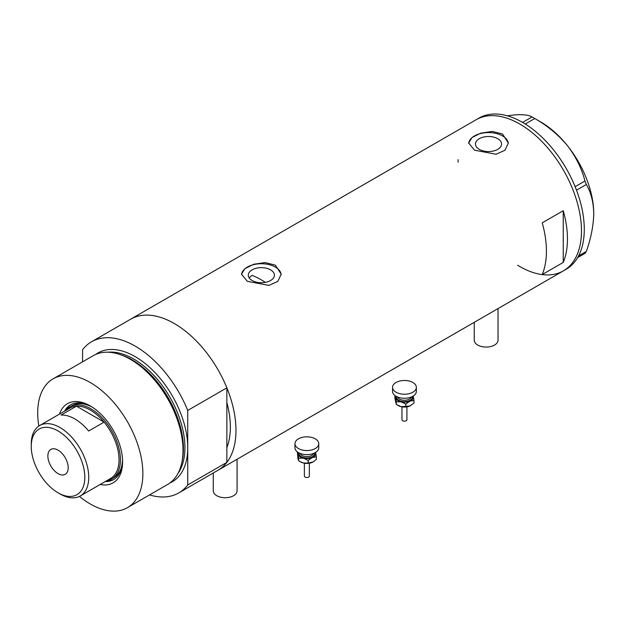 <?xml version="1.0" encoding="UTF-8"?>
<svg xmlns="http://www.w3.org/2000/svg" width="625" height="625" viewBox="0 0 625 625"><rect width="100%" height="100%" fill="white"/><g stroke="black" fill="none" stroke-linecap="round" stroke-linejoin="round"><path stroke-width="0.94" d="M498.031 308.594L498.031 340.195A11.898 6.867 180 0 1 490.68 346.539A11.898 6.867 180 0 1 477.719 345.047A11.898 6.867 180 0 1 474.234 340.195L474.234 322.328M237.078 459.25L237.078 490.852A11.898 6.867 180 0 1 229.727 497.195A11.898 6.867 180 0 1 216.766 495.711A11.898 6.867 180 0 1 213.281 490.852L213.281 472.992M265.344 282.352A79.32 45.797 60 0 0 261.211 279.797A79.32 45.797 60 0 0 251.992 275.352L249.125 277.812M270.578 269.852A13.047 7.531 -0 0 0 256.359 268.219A13.047 7.531 -0 0 0 248.305 275.18A13.047 7.531 -0 0 0 252.125 280.508A13.047 7.531 -0 0 0 266.344 282.141A13.047 7.531 -0 0 0 274.406 275.18A13.047 7.531 -0 0 0 270.578 269.852M497.742 138.703A13.047 7.531 -0 0 0 483.523 137.07A13.047 7.531 -0 0 0 475.469 144.031A13.047 7.531 -0 0 0 479.289 149.359A13.047 7.531 -0 0 0 493.508 150.992A13.047 7.531 -0 0 0 501.562 144.031A13.047 7.531 -0 0 0 497.742 138.703M502.539 133.992L492.367 131.43L480.945 133.094L472.023 137.523L468.68 143.016L474.492 150.188L496.086 154.258L505.008 150.234L508.344 143.016L502.539 133.992M508.328 143.562A19.828 11.445 -0 0 0 502.539 135.938A19.828 11.445 -0 0 0 481.367 133.352A19.828 11.445 -0 0 0 468.703 143.477M275.375 265.141L265.203 262.578L253.789 264.242L244.867 268.672L241.523 274.164L247.328 281.336L268.922 285.406L277.852 281.383L281.188 274.164L275.375 265.141M281.164 274.711A19.828 11.445 -0 0 0 275.375 267.086A19.828 11.445 -0 0 0 254.211 264.5A19.828 11.445 -0 0 0 241.547 274.625M542.219 274.562L563.25 262.422A87.25 50.375 -120 0 0 563.25 210.711L542.219 222.852A87.25 50.375 60 0 1 542.219 274.562M95.68 354.438A74.367 42.938 60 0 1 135.156 356.625A74.367 42.938 60 0 1 187.734 447.703L187.734 410.438L226.859 387.844A87.25 50.375 -120 0 0 174.273 323.516A87.25 50.375 60 0 1 231.281 400.398A87.25 50.375 60 0 1 217.906 470.32A87.25 50.375 -120 0 0 226.859 462.383L187.734 484.969A87.25 50.375 -120 0 1 178.781 492.906L563.406 270.844A87.25 50.375 -120 0 0 581.484 230.898A87.25 50.375 -120 0 0 543.391 143.094A87.25 50.375 -120 0 0 476.156 119.719A87.25 50.375 60 0 1 519.781 124.039A87.25 50.375 60 0 1 576.781 200.922A87.25 50.375 60 0 1 563.406 270.844L566.211 269.227A87.25 50.375 -120 0 0 584.281 229.281A87.25 50.375 -120 0 0 546.195 141.469A87.25 50.375 -120 0 0 478.961 118.094L130.648 319.188A87.25 50.375 60 0 1 174.273 323.516A87.25 50.375 -120 0 0 130.648 319.188L91.531 341.781A87.25 50.375 -120 0 0 82.57 349.719L82.57 361.836M226.859 387.844L226.859 447.648A79.32 45.797 -120 0 0 226.859 402.578A79.32 45.797 60 0 1 226.859 447.648L226.859 462.383M563.25 262.422L563.25 210.711M458.086 159.656A87.25 50.375 -120 0 0 458.125 162.18M517.617 265.227A87.25 50.375 -120 0 0 563.406 270.844M578.562 255.938L586.328 251.453L584.969 253.391L577.625 257.633M507.297 115.812L514.352 114.922C522.875 114.289 528.766 114.969 532.039 116.961L534.758 118.531C547.258 125.594 558.094 134.578 567.281 145.484C575.805 156.555 581.703 168.398 584.969 181L586.328 184.5C591.008 192.367 593.484 202.102 593.75 213.695C593.477 225.648 591 238.234 586.328 251.453M522.586 122.414L532.039 116.961M534.758 118.531L525.25 124.023M575.141 186.672L584.969 181M586.328 184.5L576.508 190.172M533.414 117.742L540.82 122.016A74.859 43.219 60 0 1 567.281 145.484A74.859 43.219 60 0 1 593.75 213.695M59.508 414.078A45.711 26.391 60 0 1 90.281 405.93L90.281 405.93A45.711 26.391 60 0 1 122.602 461.906A45.711 26.391 60 0 1 100.164 484.484M91.211 406.477A43.133 24.898 -120 0 0 70.539 404.844A43.133 24.898 -120 0 0 64.578 411.148M92.5 407.297A41.641 24.047 -120 0 0 72.266 405.562L70.164 406.781A41.641 24.047 60 0 1 90.984 408.844A41.641 24.047 60 0 1 118.188 445.539A41.641 24.047 60 0 1 111.805 478.906A41.641 24.047 60 0 1 106.797 480.656M71.039 404.57A43.133 24.898 -120 0 0 65.555 410.586M119.352 354.32L120.687 354.766A73.117 42.211 60 0 1 131.578 359.711A73.117 42.211 60 0 1 182.117 461.164L181.828 462.539A74.367 42.938 -120 0 0 130.422 359.352A74.367 42.938 -120 0 0 119.352 354.32A74.367 42.938 -120 0 0 93.242 355.672L53.102 378.844A74.367 42.938 -120 0 0 38.828 426.055M79.445 496.406A74.367 42.938 -120 0 0 90.281 503.969A74.367 42.938 -120 0 0 127.469 507.648L167.602 484.477A74.367 42.938 -120 0 0 181.828 462.539M127.469 507.648A74.367 42.938 -120 0 0 138.867 448.062A74.367 42.938 -120 0 0 90.281 382.531A74.367 42.938 -120 0 0 53.102 378.844M187.734 410.438A87.25 50.375 -120 0 0 135.156 346.102A87.25 50.375 -120 0 0 91.531 341.781M149.516 494.922A87.25 50.375 -120 0 0 178.781 492.906M169.898 482.977A74.367 42.938 60 0 0 187.734 447.703L187.734 484.969M105.227 481.562A43.133 24.898 -120 0 0 113.672 479.547A43.133 24.898 -120 0 0 122.594 460.836M106.211 480.992A43.133 24.898 -120 0 0 114.156 479.258M111.805 478.906L113.906 477.695A41.641 24.047 -120 0 0 122.531 459.305M59.992 493.93L58.031 492.797A37.875 21.867 -120 0 0 84.812 477.328A37.875 21.867 -120 0 0 58.031 430.945A37.875 21.867 -120 0 0 31.25 446.406A37.875 21.867 -120 0 0 58.031 492.797L59.992 493.93A40.648 23.469 60 0 0 80.32 495.937L110.609 478.453A40.648 23.469 -120 0 0 104.094 422.109A40.648 23.469 -120 0 0 90.281 410.055A40.648 23.469 -120 0 0 76.469 406.164A40.648 23.469 -120 0 0 69.961 408.039L39.672 425.531A40.648 23.469 60 0 1 59.992 427.539A40.648 23.469 60 0 1 86.555 463.367A40.648 23.469 60 0 1 80.32 495.937M58.031 450.133A14.375 8.297 -120 0 0 50.844 449.414A14.375 8.297 -120 0 0 48.641 460.938A14.375 8.297 -120 0 0 58.031 473.609A14.375 8.297 -120 0 0 65.219 474.32A14.375 8.297 -120 0 0 67.422 462.797A14.375 8.297 -120 0 0 58.031 450.133M88.672 431.016L104.094 422.109L76.469 406.164L61.047 415.07A40.648 23.469 -120 0 1 74.859 418.961A40.648 23.469 -120 0 1 88.672 431.016M66.141 410.242A41.641 24.047 60 0 1 70.164 406.781M31.25 446.406L31.25 444.141A40.648 23.469 60 0 1 39.672 425.531M402.008 406.875L406.898 406.875L406.93 419.734A2.477 1.43 180 0 1 403.5 421.055A2.477 1.43 180 0 1 401.969 419.734L401.969 406.875M416.352 387.352L416.352 391.398A11.898 6.867 180 0 1 399.898 397.742A11.898 6.867 180 0 1 392.555 391.398L392.555 387.352A11.898 6.867 180 0 1 409 381A11.898 6.867 180 0 1 416.352 387.352A11.898 6.867 180 0 1 399.898 393.695A11.898 6.867 180 0 1 392.555 387.352M413.203 396.055A8.922 5.148 180 0 1 413.297 396.391A8.922 5.148 180 0 1 409.883 401.148L413.969 400.469L413.211 396.047M395.164 395.695L396.281 401.813L401.039 401.828A8.922 5.148 180 0 1 395.602 397.742A8.922 5.148 180 0 1 395.703 396.055M401.039 401.828A8.922 5.148 -0 0 0 409.883 401.148L405.797 404.086L401.039 401.828M410.789 405.547A8.922 5.148 180 0 1 410.758 405.562A8.922 5.148 180 0 1 409.883 406.008A8.922 5.148 180 0 1 401.039 406.68A8.922 5.148 180 0 1 398.141 405.562A8.922 5.148 180 0 1 397.93 405.438M413.969 400.469L413.969 403.07L409.883 406.008L401.039 406.68L396.281 404.422L394.93 398.523L394.93 395.914M396.281 404.422L396.281 401.813M405.797 406.695L405.797 404.086M309.336 463.219L309.336 476.078A2.477 1.43 180 0 1 305.906 477.398A2.477 1.43 180 0 1 304.375 476.078L304.375 463.219M318.758 443.695L318.758 447.742A11.898 6.867 180 0 1 302.305 454.094A11.898 6.867 180 0 1 294.961 447.742L294.961 443.695A11.898 6.867 180 0 1 311.406 437.352A11.898 6.867 180 0 1 318.758 443.695A11.898 6.867 180 0 1 302.305 450.039A11.898 6.867 180 0 1 294.961 443.695M315.609 452.398A8.922 5.148 180 0 1 315.703 452.734A8.922 5.148 180 0 1 312.289 457.5L316.375 456.812L315.617 452.391M297.57 452.039L298.688 458.164L303.445 458.172A8.922 5.148 180 0 1 298.008 454.086A8.922 5.148 180 0 1 298.109 452.398M303.445 458.172A8.922 5.148 -0 0 0 312.289 457.5L308.203 460.438L303.445 458.172M316.375 456.812L316.375 459.414L313.219 461.883A8.922 5.148 180 0 1 313.164 461.914A8.922 5.148 180 0 1 312.289 462.352A8.922 5.148 180 0 1 303.445 463.031A8.922 5.148 180 0 1 300.547 461.914A8.922 5.148 180 0 1 300.336 461.781M313.164 461.914L308.203 463.039L303.445 463.031L300.023 461.609L298.688 460.766L298.008 458.945L297.336 452.266M298.688 460.766L298.688 458.164M308.203 463.039L308.203 460.438M121.078 354.898A72.383 41.789 60 0 1 132.25 359.922A72.383 41.789 60 0 1 182.195 460.75M178 473.398A72.383 41.789 -120 0 0 178.117 414.289A72.383 41.789 -120 0 0 133.75 359.055A72.383 41.789 -120 0 0 108.031 352.211M397.641 397.031A6.938 4.008 -0 0 0 401.797 399.961A6.938 4.008 -0 0 0 411.258 397.031M412.328 396.547A7.93 4.578 180 0 1 401.414 401.297A7.93 4.578 180 0 1 396.57 396.547M300.047 453.375A6.938 4.008 -0 0 0 304.203 456.305A6.938 4.008 -0 0 0 313.664 453.375M314.734 452.891A7.93 4.578 180 0 1 303.82 457.641A7.93 4.578 180 0 1 298.977 452.891M398.141 405.562L397.617 405.266M309.305 463.219L304.414 463.219M300.547 461.914L300.023 461.609"/></g></svg>
